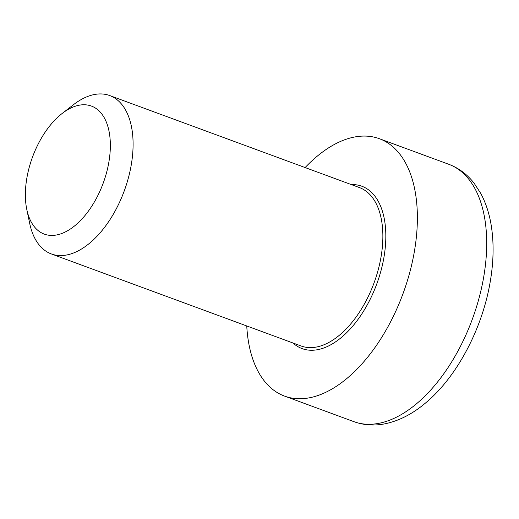 <?xml version="1.0" encoding="UTF-8"?>
<svg xmlns="http://www.w3.org/2000/svg" width="519" height="519" viewBox="0 0 519 519"><rect width="100%" height="100%" fill="white"/><g stroke="black" fill="none" stroke-linecap="round" stroke-linejoin="round"><path stroke-width="0.78" d="M26.78 209.404L29.693 223.391A84.402 46.613 -69.8 0 0 51.342 253.94A84.402 46.613 -69.8 0 0 124.268 190.862A84.402 46.613 -69.8 0 0 109.717 95.554A84.402 46.613 -69.8 0 0 97.079 94.114A84.402 46.613 -69.8 0 0 73.413 104.747L62.124 113.499A68.223 37.679 110.2 0 1 81.249 104.903A68.223 37.679 110.2 0 1 96.982 197.239A68.223 37.679 110.2 0 1 26.78 209.404A68.223 37.679 110.2 0 1 62.124 113.499M246.752 325.951A137.152 75.748 -69.8 0 0 284.535 396.094A137.152 75.748 -69.8 0 0 403.036 293.592A137.152 75.748 -69.8 0 0 379.383 138.709A137.152 75.748 -69.8 0 0 358.856 136.367A137.152 75.748 -69.8 0 0 305.12 167.559M292.93 342.968A86.511 47.78 -69.8 0 0 376.788 283.925A86.511 47.78 -69.8 0 0 351.305 184.582M109.717 95.554L359.492 187.599A84.402 46.613 110.2 0 1 374.043 282.913A84.402 46.613 110.2 0 1 301.124 345.991L51.342 253.94M353.854 421.642C364.02 425.295 374.634 425.969 385.688 423.66C399.727 420.585 413.182 413.552 426.047 402.562C457.103 376.554 482.3 328.611 490.17 282.07C493.621 262.089 494.01 243.417 491.324 226.063C489.398 213.776 485.829 202.819 480.633 193.191L474.145 183.259C467.243 174.39 458.764 168.052 448.708 164.257A137.152 75.748 110.2 0 1 472.355 319.14A137.152 75.748 110.2 0 1 353.854 421.642L284.535 396.094M448.708 164.257L379.383 138.709"/></g></svg>
